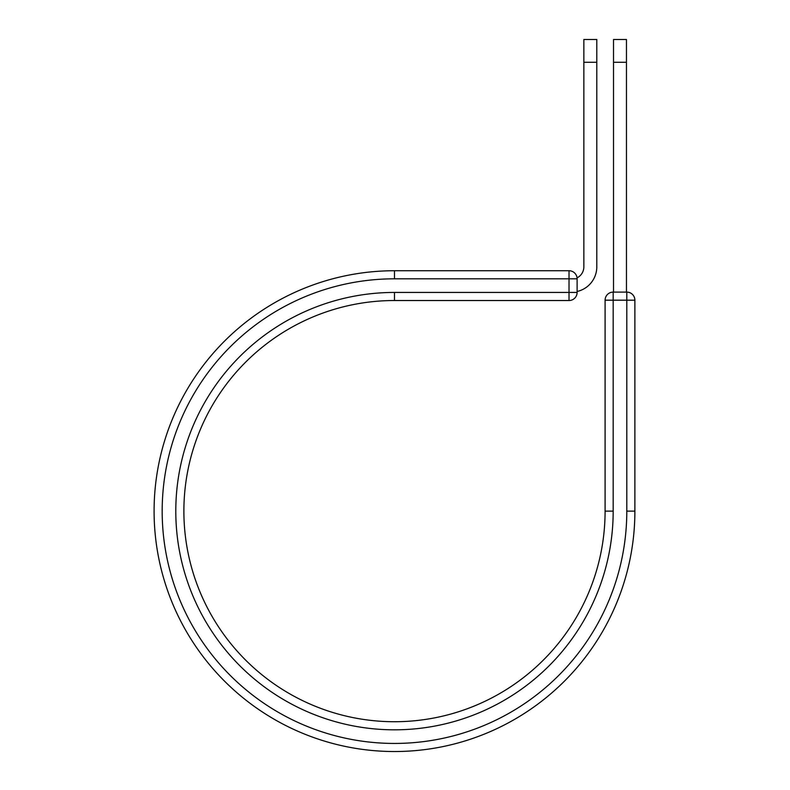<?xml version="1.0" encoding="UTF-8"?>
<svg xmlns="http://www.w3.org/2000/svg" width="790" height="790" viewBox="0 0 790 790"><rect width="100%" height="100%" fill="white"/><g stroke="black" fill="none" stroke-linecap="round" stroke-linejoin="round"><path stroke-width="1.19" d="M596.796 62.272L583.85 62.272L583.85 39.5L596.796 39.5L596.796 266.862A25.241 25.241 0 0 1 577.115 291.48M583.85 62.272L583.85 266.862A12.294 12.294 0 0 1 577.056 277.863M577.115 278.821L577.115 292.438A8.088 8.088 0 0 1 569.017 300.526L569.017 270.733L394.487 270.733L394.487 278.821L577.115 278.821A8.088 8.088 0 0 0 569.017 270.733A8.088 8.088 0 0 1 577.115 278.821M394.487 300.526L569.017 300.526A8.088 8.088 0 0 0 577.115 292.438L394.487 292.438L394.487 300.526A210.604 210.604 0 0 0 183.882 511.13A210.604 210.604 0 0 0 394.487 721.724A210.604 210.604 0 0 0 605.091 511.13L605.091 300.19A8.088 8.088 0 0 1 613.178 292.103L626.796 292.103L626.796 300.19L605.091 300.19A8.088 8.088 0 0 1 613.178 292.103L613.178 511.13L605.091 511.13M626.796 511.13L634.884 511.13A240.397 240.397 0 0 1 394.487 751.527A240.397 240.397 0 0 1 154.089 511.13A240.397 240.397 0 0 1 394.487 270.733A240.397 240.397 0 0 0 154.089 511.13A240.397 240.397 0 0 0 394.487 751.527A240.397 240.397 0 0 0 634.884 511.13L634.884 300.19A8.088 8.088 0 0 0 626.796 292.103A8.088 8.088 0 0 1 634.884 300.19L626.796 300.19L626.796 511.13A232.309 232.309 0 0 1 394.487 743.439A232.309 232.309 0 0 1 162.177 511.13A232.309 232.309 0 0 1 394.487 278.821M626.46 62.272L613.514 62.272L613.514 39.5L626.46 39.5L626.46 292.103M613.514 292.103L613.514 62.272M613.178 511.13A218.692 218.692 0 0 1 394.487 729.822A218.692 218.692 0 0 1 175.795 511.13A218.692 218.692 0 0 1 394.487 292.438"/></g></svg>

